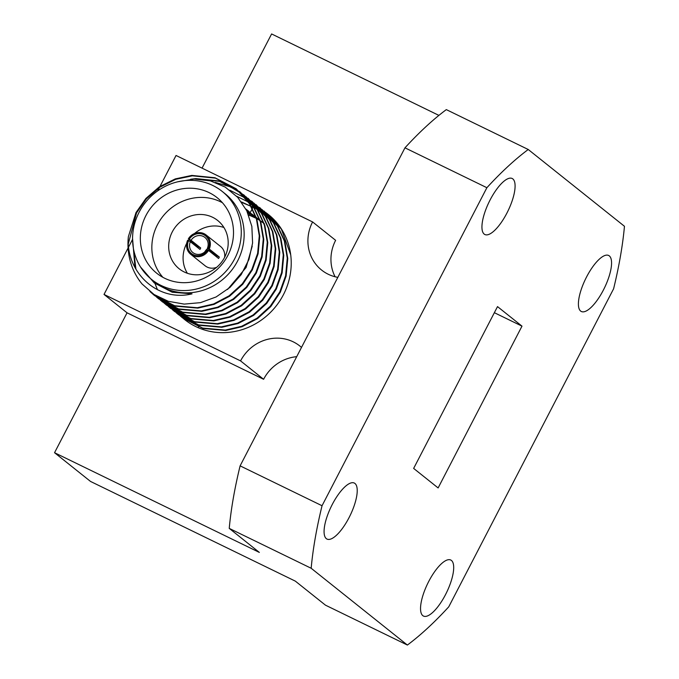 <?xml version="1.0" encoding="UTF-8"?>
<svg xmlns="http://www.w3.org/2000/svg" width="679" height="679" viewBox="0 0 679 679"><rect width="100%" height="100%" fill="white"/><g stroke="black" fill="none" stroke-linecap="round" stroke-linejoin="round"><path stroke-width="1.02" d="M206.144 234.985A12.358 11.611 -51.4 0 1 209.251 249.015L207.401 248.242A9.676 9.09 -51.4 0 0 204.905 237.429A9.676 9.09 -51.4 0 0 191.071 240.298L188.363 238.847A12.358 11.611 -51.4 0 1 206.144 234.985L220.548 246.469A12.358 11.611 -51.4 0 1 224.571 257.426M189.271 239.288A11.288 10.601 128.6 0 1 203.615 234.645A11.288 10.601 128.6 0 1 208.343 248.565M241.444 201.926L267.933 214.165L281.395 229.162L290.705 254.778A67.17 63.096 -51.4 0 0 268.409 214.547A67.17 63.096 -51.4 0 0 265.531 212.391L241.834 202.469M128.407 243.481L136.521 212.943L146.401 198.845L159.896 187.175L175.785 179.298L192.344 175.81L215.464 178.144L236.428 189.025L249.897 204.031L256.857 219.062L259.768 236.207L258.122 253.759L252.308 269.928L242.751 284.272L229.604 296.222L214.072 304.387L197.827 308.122L175.14 306.136L154.651 295.637L150.407 291.894M135.927 269.156L132.668 242.208M196.189 179.01L219.461 181.335L240.425 192.216L253.904 207.222L260.855 222.254L263.775 239.398L262.128 256.951L256.314 273.119L246.749 287.463L233.601 299.414L218.069 307.579L201.824 311.313L179.146 309.335L158.665 298.836L156.45 296.978M244.202 195.229L257.901 210.414L264.852 225.445L267.772 242.59L266.126 260.142L260.312 276.311L250.755 290.654L237.608 302.605L222.067 310.77L205.83 314.504L183.152 312.527L162.68 302.036L160.456 300.169M248.2 198.421L261.899 213.605L268.859 228.636L271.77 245.781L270.123 263.333L264.309 279.502L254.752 293.846L241.605 305.796L226.073 313.961L209.828 317.704L187.158 315.718L166.678 305.227L164.454 303.36M252.198 201.612L265.896 216.796L272.856 231.828L275.767 248.972L274.121 266.524L268.307 282.693L258.75 297.037L245.603 308.987L230.071 317.152L213.826 320.895L191.147 318.909L170.667 308.41L168.451 306.552M256.195 204.803L269.894 219.988L276.854 235.027L279.773 252.164L278.127 269.716L272.313 285.884L262.748 300.228L249.6 312.179L234.068 320.344L217.823 324.087L195.136 322.101L174.656 311.593L172.449 309.743M260.193 207.995L273.9 223.179L280.851 238.219L283.771 255.355L282.124 272.907L276.311 289.076L266.754 303.42L253.607 315.37L238.066 323.535L221.829 327.278L199.142 325.292L178.662 314.793L176.455 312.934M264.199 211.186L277.898 226.37L284.857 241.41L287.769 258.546L286.122 276.098L280.308 292.267L270.751 306.611L257.604 318.561L242.064 326.726L225.827 330.469L203.148 328.483L182.676 317.993L180.453 316.134M177.686 181.802L194.075 179.035L210.354 180.86L225.267 187.132L237.718 197.36L246.774 210.796L251.85 226.404L252.588 243.031L248.947 259.463L241.206 274.596L229.986 287.395L216.083 296.969L200.475 302.647L184.204 304.107L168.35 301.315L154.006 294.465L142.098 284.017A67.17 63.096 128.6 0 1 128.382 236.598L136.021 212.544L145.9 198.446L159.395 186.776L175.284 178.9L191.843 175.411L214.98 177.754L235.953 188.652L249.397 203.632L256.356 218.663L259.276 235.808L257.63 253.36L251.816 269.529L242.25 283.873L229.103 295.823L213.571 303.988L197.326 307.723L174.656 305.745L154.175 295.255L149.949 291.529M134.968 267.407L132.558 238.439M190.655 179.231L195.841 178.602L218.969 180.945L239.942 191.834L253.403 206.823L260.354 221.855L263.274 239L261.627 256.552L255.813 272.72L246.256 287.064L233.109 299.015L217.569 307.18L201.332 310.914L178.645 308.937L158.165 298.437L153.013 293.795M215.311 182.396L230.444 186.861L243.931 195.009L257.4 210.015L264.352 225.046L267.271 242.191L265.625 259.743L259.811 275.912L250.254 290.256L237.107 302.206L221.566 310.371L205.33 314.105L182.643 312.128L162.154 301.62L160.193 299.982M245.917 196.664L261.398 213.206L268.358 228.237L271.269 245.382L269.622 262.934L263.808 279.103L254.252 293.447L241.104 305.397L225.572 313.562L209.327 317.305L186.649 315.319L166.16 304.82L162.298 301.451M229.816 190.188L251.943 201.408L265.396 216.397L272.355 231.429L275.267 248.573L273.62 266.126L267.806 282.294L258.249 296.638L245.102 308.589L229.57 316.753L213.325 320.496L190.655 318.51L170.174 308.02L168.197 306.365M253.912 203.046L269.402 219.589L276.353 234.628L279.273 251.765L277.626 269.317L271.812 285.486L262.247 299.829L249.1 311.78L233.568 319.945L217.322 323.688L194.652 321.702L174.172 311.211L162.935 299.286M157.46 289.755L155.016 283.516M236.708 196.282L259.938 207.791L273.399 222.78L280.351 237.82L283.27 254.956L281.624 272.508L275.81 288.677L266.253 303.021L253.106 314.971L237.565 323.136L221.329 326.879L198.641 324.893L178.161 314.394L176.192 312.747M261.916 209.429L277.397 225.971L284.357 241.011L287.268 258.147L285.621 275.699L279.807 291.868L270.25 306.212L257.103 318.162L241.571 326.327L225.326 330.07L202.639 328.084L182.15 317.577L178.297 314.216M151.723 279.553L154.608 281.853A56.425 53.004 -51.4 0 0 237.591 261.008A56.425 53.004 -51.4 0 0 224.987 193.642L222.109 191.351A56.425 53.004 -51.4 0 0 145.493 202.393A56.425 53.004 -51.4 0 0 151.723 279.553A56.425 53.004 -51.4 0 0 234.713 258.716A56.425 53.004 -51.4 0 0 222.109 191.351M140.536 267L154.235 282.897L171.923 292.038L192.03 293.854C157.435 302.435 125.318 271.744 128.382 236.598M528.237 149.499A296.884 99.592 116 0 0 486.885 187.71L322.041 505.736A296.884 99.592 -64 0 0 311.169 568.264L407.392 645.05A296.884 99.592 -64 0 0 448.743 606.839L613.595 288.813A296.884 99.592 -64 0 0 624.459 226.285L528.237 149.499L446.315 109.616A296.884 99.592 116 0 0 404.964 147.827L240.111 465.853A296.884 99.592 116 0 0 229.239 528.389L259.353 552.417L54.541 452.715L127.058 312.815L263.605 379.281L240.57 360.897L104.023 294.431L127.058 312.815M296.706 356.679A40.299 37.863 -51.4 0 0 263.605 379.281M337.819 277.355A40.299 37.863 128.6 0 1 321.591 270.055A40.299 37.863 128.6 0 1 312.595 221.94L335.63 240.324A40.299 37.863 -51.4 0 0 335.095 276.76M202.053 168.129L271.608 33.95L438.906 115.388M609.292 255.881A31.166 10.457 116 0 0 608.622 255.465A31.166 10.457 116 0 0 585.587 278.908A31.166 10.457 116 0 0 581.343 311.508A31.166 10.457 116 0 0 603.869 289.11A31.166 10.457 116 0 0 609.292 255.881M451.425 560.438A31.166 10.457 116 0 0 450.754 560.022A31.166 10.457 116 0 0 427.719 583.465A31.166 10.457 116 0 0 423.475 616.065A31.166 10.457 116 0 0 446.001 593.667A31.166 10.457 116 0 0 451.425 560.438M354.956 483.465A31.166 10.457 116 0 0 354.285 483.041A31.166 10.457 116 0 0 331.25 506.492A31.166 10.457 116 0 0 327.006 539.084A31.166 10.457 116 0 0 349.532 516.685A31.166 10.457 116 0 0 354.956 483.465M512.823 178.908A31.166 10.457 116 0 0 512.153 178.484A31.166 10.457 116 0 0 489.118 201.926A31.166 10.457 116 0 0 484.874 234.527A31.166 10.457 116 0 0 507.4 212.128A31.166 10.457 116 0 0 512.823 178.908M438.125 487.938L413.647 468.408L497.512 306.611L521.99 326.141L438.125 487.938M54.541 452.715L90.536 481.445L295.348 581.139L325.47 605.167L407.392 645.05M311.169 568.264L229.239 528.389M240.111 465.853L322.041 505.736M486.885 187.71L404.964 147.827M312.595 221.94L176.048 155.474L157.706 190.858M132.566 239.364L128.696 246.833M128.085 248.005L104.023 294.431M494.354 312.688L521.99 326.141M253.08 207.137L250.279 212.535M250.254 212.578L249.532 213.978M249.448 214.14L248.786 215.421M183.389 318.544A67.17 63.096 -51.4 0 0 184.62 319.546A67.17 63.096 -51.4 0 0 257.358 322.712A67.17 63.096 -51.4 0 0 290.705 254.778M301.501 347.419A40.299 37.863 -51.4 0 0 299.838 346.01A40.299 37.863 -51.4 0 0 240.57 360.897M227.881 255.389A48.362 45.434 -51.4 0 0 217.085 197.648A48.362 45.434 -51.4 0 0 151.409 207.112A48.362 45.434 -51.4 0 0 156.756 273.247A48.362 45.434 -51.4 0 0 227.881 255.389M185.401 320.157L184.187 319.13M265.531 212.391L267.95 214.174M197.954 327.575L198.599 326.777M245.9 209.064L248.404 210.982M246.324 209.887L247.742 210.779M248.013 210.957L249.864 212.23M247.555 211.517L249.549 212.62M249.821 212.782L251.739 213.97M252.011 214.148L256.399 217.365M247.75 212.909L248.904 213.418M249.21 213.554L251.264 214.564M251.561 214.717L253.547 215.812M253.827 215.973L257.859 218.613M254.048 216.211L258.359 219.011M248.565 214.861L250.458 215.566M250.772 215.693L255.27 217.755M255.559 217.908L257.545 219.003M257.825 219.164L259.743 220.352M260.015 220.531L261.856 221.804M262.119 221.991L264.403 223.747M192.03 293.854L172.203 292.233L154.235 282.897M252.232 246.146L246.095 267.526L227.516 289.5M245.934 209.132L248.149 210.787M246.401 210.032L247.971 210.999M248.242 211.177L250.101 212.442M247.767 211.772L251.977 214.191M252.24 214.369L256.153 217.17M247.852 213.138L249.108 213.681M249.405 213.817L251.476 214.81M251.765 214.963L253.768 216.049M248.667 215.116L250.653 215.846M250.958 215.964L255.474 218.001M255.771 218.154L257.765 219.241M258.045 219.402L259.972 220.582M260.244 220.751L264.148 223.552M222.44 202.741A48.362 45.434 -51.4 0 0 162.926 216.304A48.362 45.434 -51.4 0 0 162.909 277.346M224.596 257.375A30.886 29.019 -51.4 0 0 217.704 220.497A30.886 29.019 -51.4 0 0 175.759 226.54A30.886 29.019 -51.4 0 0 179.171 268.782A30.886 29.019 -51.4 0 0 224.596 257.375M187.37 273.281A30.886 29.019 128.6 0 1 186.7 243.345M188.304 240.604A30.886 29.019 128.6 0 1 189.102 239.432M194.567 233.483A30.886 29.019 128.6 0 1 223.909 227.49M188.533 240.714L190.332 241.724A9.676 9.09 -51.4 0 0 192.836 252.546A9.676 9.09 -51.4 0 0 206.662 249.677L207.604 249.999A11.288 10.601 128.6 0 1 193.26 254.633A11.288 10.601 128.6 0 1 188.533 240.714L187.625 240.273A12.358 11.611 -51.4 0 0 190.731 254.302L205.126 265.795A12.358 11.611 -51.4 0 0 216.703 267.288M209.251 249.015L219.334 257.052A12.358 11.611 128.6 0 1 218.596 258.487L208.512 250.441A12.358 11.611 -51.4 0 1 190.731 254.302M197.945 247.793A12.358 11.611 128.6 0 1 198.438 246.884L188.363 238.847M207.401 248.242L217.051 255.941A9.676 9.09 128.6 0 1 216.593 256.891M190.332 241.724L199.982 249.422A9.676 9.09 128.6 0 1 200.721 247.996L191.071 240.298M204.752 251.934A9.676 9.09 128.6 0 1 207.766 248.531M207.604 249.999L208.512 250.441M219.334 257.052L217.051 255.941M200.721 247.996L198.438 246.884M154.158 295.246L154.659 295.637M158.165 298.437L158.657 298.836M162.162 301.629L162.663 302.028M166.16 304.82L166.661 305.219M170.157 308.011L170.658 308.41M174.155 311.203L174.656 311.602M178.161 314.394L178.653 314.793M182.159 317.585L182.659 317.984M235.953 188.643L236.453 189.042M239.95 191.834L240.451 192.233M243.948 195.026L244.448 195.425M247.945 198.217L248.446 198.616M251.951 201.408L252.444 201.807M255.949 204.6L256.45 204.999M259.947 207.791L260.447 208.19M263.944 210.982L264.445 211.381"/></g></svg>
